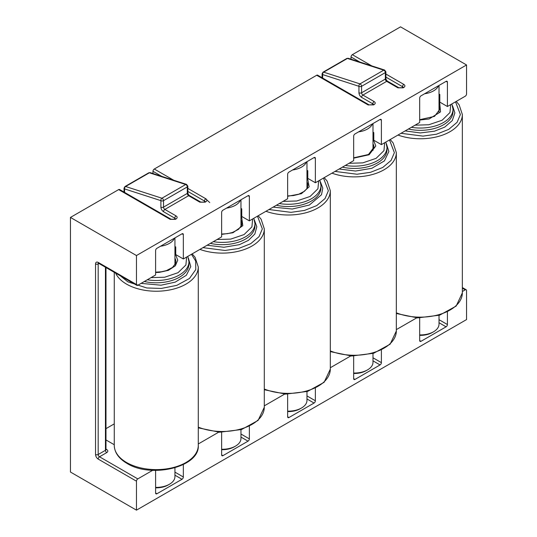 <?xml version="1.0" encoding="UTF-8"?>
<svg xmlns="http://www.w3.org/2000/svg" width="537" height="537" viewBox="0 0 537 537"><rect width="100%" height="100%" fill="white"/><g stroke="black" fill="none" stroke-linecap="round" stroke-linejoin="round"><path stroke-width="0.81" d="M438.521 85.725A18.674 10.78 180 0 1 433.547 90.881A18.674 10.78 180 0 1 424.606 93.753M419.679 334.92A18.674 10.78 -0 0 0 433.547 331.772L433.547 331.772A18.674 10.78 -0 0 0 439.011 324.147L439.011 315.36M419.679 335.37A16.808 9.7 -0 0 0 432.225 332.537L433.547 331.772L432.225 332.537M240.469 200.066A18.674 10.78 180 0 1 235.488 205.228A18.674 10.78 180 0 1 226.554 208.101M221.627 449.268A18.674 10.78 -0 0 0 235.488 446.119A18.674 10.78 -0 0 0 235.495 446.119A18.674 10.78 -0 0 0 240.959 438.494L240.959 429.707M221.627 449.711A16.808 9.7 0 0 0 234.172 446.878L235.495 446.119M372.503 123.839A18.674 10.78 180 0 1 367.53 129.001A18.674 10.78 180 0 1 358.588 131.867M353.661 373.04A18.674 10.78 -0 0 0 367.53 369.886L367.53 369.886A18.674 10.78 -0 0 0 372.993 362.267L372.993 353.474M353.661 373.483A16.808 9.7 0 0 0 366.207 370.651L367.53 369.886M320.388 181.815L322.804 188.125L321.502 194.736L309.379 205.02L292.323 209.034L273.118 207.134M323.489 178.056L328.362 190.776L325.053 198.549L316.696 205.611L304.466 210.437L291 212.343L268.963 209.531M318.663 180.841L317.938 188.762L310.091 196.461L296.753 200.992L283.033 201.409M307.607 178.445L309.171 186.822L301.405 193.709L287.644 196.273M254.363 219.928L256.82 226.755L254.833 234.025L248.49 240.334L239.415 244.657L223.949 247.255L207.101 245.248M257.471 216.169L262.345 228.89L259.035 236.663L250.678 243.724L238.448 248.55L224.983 250.464L202.946 247.644M252.645 218.955L251.92 226.876L244.073 234.575L230.735 239.106L217.015 239.522M241.59 216.565L242.791 225.688L232.937 232.763L221.627 234.394M452.53 105.749L454.886 112.918L452.275 120.597L444.777 127.088L434.467 131.189L420.303 132.934L405.153 130.907M439.642 102.218L440.535 111.864L429.123 118.966L419.679 120.046M191.454 254.283L195.676 261.022L195.777 269.567L189.46 278.488L176.821 285.362L161.228 288.45L146.762 287.966L127.88 281.838L120.409 275.87M188.346 258.042L190.763 266.587L186.332 275.286L175.196 282.133L161.006 285.207L141.083 283.368M186.628 257.069L185.903 264.989L178.056 272.689L164.718 277.22L150.998 277.642M175.572 254.679L177.747 260.136L175.357 265.795L168.41 270.339L159.214 272.393L155.609 272.507M386.405 143.708L388.862 151.474L384.425 160.892L371.826 168.303L355.534 171.035L339.136 169.021M373.624 140.332L375.793 145.997L369.12 154.757L353.661 158.16M105.984 428.647L114.26 423.874M462.35 291.51L465.23 289.846A1.866 1.081 -60 0 1 466.163 289.752A1.866 1.081 -60 0 1 466.552 290.611L466.552 319.575L136.465 510.15L70.448 472.036L70.448 217.425L118.643 189.601A1.866 1.081 120 0 1 119.576 189.507L171.068 219.237A1.866 1.081 -60 0 0 170.135 219.331L118.643 189.601M152.971 173.538L152.971 171.303L161.751 176.378M385.895 74.046L403.837 84.403C405.267 85.417 405.267 86.43 403.837 87.45L403.173 87.833L397.897 87.833L386.674 81.356L362.905 95.076L374.128 101.553C375.558 102.567 375.558 103.581 374.128 104.608L368.187 104.984A1.866 1.081 -60 0 1 369.12 104.896L317.629 75.167A1.866 1.081 120 0 0 316.696 75.254L154.287 169.021A1.866 1.081 120 0 0 152.971 171.303M351.023 59.198L351.023 56.962L359.803 62.03M70.448 217.425L136.465 255.538L466.552 64.964L400.535 26.85L352.339 54.673A1.866 1.081 120 0 0 351.023 56.962M315.373 388.338L315.373 400.763A1.866 1.081 -60 0 1 314.051 403.045L306.976 398.964M315.373 158.348A1.866 1.081 120 0 0 314.984 157.489A1.866 1.081 120 0 0 314.051 157.583L315.373 158.348L315.373 182.741L307.782 178.358L307.782 170.732L306.976 170.269M249.356 196.461A1.866 1.081 120 0 0 248.967 195.609A1.866 1.081 120 0 0 248.034 195.696L249.356 196.461L249.356 220.855L287.644 198.75L287.644 174.357A1.866 1.081 120 0 1 288.966 172.068L314.051 157.583M287.644 416.766L288.966 417.531A1.866 1.081 120 0 1 288.033 417.625A1.866 1.081 120 0 1 287.644 416.766L287.644 394.165M381.391 350.225L381.391 362.643L372.993 357.796M381.391 120.234A1.866 1.081 120 0 0 381.002 119.375A1.866 1.081 120 0 0 380.068 119.469L381.391 120.234L381.391 144.628L373.799 140.244L373.799 132.619L372.993 132.156M315.373 182.741L353.661 160.637L353.661 136.237A1.866 1.081 120 0 1 354.984 133.955L380.068 119.469M353.661 378.652L354.984 379.417A1.866 1.081 120 0 1 354.051 379.511A1.866 1.081 120 0 1 353.661 378.652L353.661 356.051M183.339 464.572L183.339 476.99L174.941 472.144M183.339 234.575A1.866 1.081 120 0 0 182.949 233.723A1.866 1.081 120 0 0 182.016 233.817L183.339 234.575L183.339 258.968L175.747 254.585L175.747 246.966L174.941 246.503M249.356 426.459L249.356 438.877L240.959 434.03M249.356 220.855L241.764 216.471L241.764 208.846L240.959 208.383M183.339 258.968L221.627 236.864L221.627 212.471A1.866 1.081 120 0 1 222.949 210.182L248.034 195.696M221.627 454.886L222.949 455.644A1.866 1.081 120 0 1 222.016 455.738A1.866 1.081 120 0 1 221.627 454.886L221.627 432.285M381.391 144.628L419.679 122.517L419.679 98.123A1.866 1.081 120 0 1 421.001 95.841L446.086 81.356A1.866 1.081 -60 0 1 447.019 81.262A1.866 1.081 -60 0 1 447.408 82.114L447.408 106.507L439.816 102.124L439.816 94.505L439.011 94.042M419.679 340.539L421.001 341.304A1.866 1.081 120 0 1 420.068 341.391A1.866 1.081 120 0 1 419.679 340.539L419.679 317.938M466.552 64.964L466.552 93.935A1.866 1.081 -60 0 1 465.23 96.217L447.408 106.507M187.843 188.393L205.785 198.75C207.215 199.757 207.215 200.778 205.785 201.798L205.121 202.18L199.845 202.18L188.621 195.696L164.852 209.423L176.076 215.901C177.505 216.908 177.505 217.928 176.076 218.948L175.418 219.331L170.135 219.331M182.016 233.817L156.932 248.295A1.866 1.081 -60 0 0 155.609 250.584L155.609 274.978L137.787 285.268A1.866 1.081 -60 0 1 136.854 285.362A1.866 1.081 -60 0 1 136.465 284.509L136.465 255.538M136.465 510.15L136.465 481.186A1.866 1.081 -60 0 1 137.787 478.897L152.662 470.311M136.465 481.186L98.177 459.075C96.586 457.974 95.707 456.45 95.532 454.503L95.532 263.922C95.693 262.184 96.573 261.673 98.177 262.398L136.465 284.509M421.001 341.304L446.086 326.818A1.866 1.081 -60 0 0 447.408 324.529L447.408 312.111M396.333 329.624L416.732 317.85M354.984 379.417L380.068 364.932A1.866 1.081 120 0 0 381.391 362.643M330.315 367.738L350.715 355.964M288.966 417.531L314.051 403.045M264.298 405.851L284.691 394.077M222.949 455.644L248.034 441.159A1.866 1.081 120 0 0 249.356 438.877M198.281 443.965L218.68 432.191M156.932 493.758A1.866 1.081 -60 0 1 155.999 493.852A1.866 1.081 -60 0 1 155.609 493L156.932 493.758L182.016 479.279A1.866 1.081 120 0 0 183.339 476.99M155.609 470.399L155.609 493M306.976 178.68A2.799 1.618 0 0 0 307.782 178.358M307.782 170.732A2.799 1.618 180 0 1 306.976 171.055M240.959 216.794A2.799 1.618 0 0 0 241.764 216.471M372.993 140.566A2.799 1.618 0 0 0 373.799 140.244M373.799 132.619A2.799 1.618 180 0 1 372.993 132.941M174.941 254.907A2.799 1.618 0 0 0 175.747 254.585M175.747 246.966A2.799 1.618 180 0 1 174.941 247.288M241.764 208.846A2.799 1.618 180 0 1 240.959 209.175M114.26 444.73L105.984 439.951M439.011 102.453A2.799 1.618 0 0 0 439.816 102.124M439.816 94.505A2.799 1.618 180 0 1 439.011 94.827M387.607 81.262C386.559 80.55 385.989 79.563 385.895 78.308A1.866 1.081 180 0 1 385.351 79.067L385.351 72.582L361.582 86.303A1.866 1.081 180 0 1 358.944 86.303A1.866 1.282 -72.1 0 1 359.978 83.886A1.866 1.081 60 0 1 360.267 84.014A1.866 1.081 60 0 1 361.582 86.303L361.582 92.787L385.351 79.067A1.866 1.081 -120 0 0 386.674 81.356A1.866 1.081 120 0 1 387.607 81.262L398.83 87.739L402.24 87.739A1.866 1.081 -120 0 1 403.173 87.833M385.895 78.308L385.895 71.817A1.866 1.081 180 0 1 385.351 72.582A1.866 1.081 -120 0 0 384.029 70.293A1.866 1.081 -120 0 0 383.747 70.166A1.866 1.282 -72.1 0 1 384.606 70.038L348.291 58.311A1.866 1.282 107.9 0 0 347.439 58.439L323.67 72.159A1.866 1.282 107.9 0 0 322.636 74.576L358.944 86.303L358.944 92.787C359.112 94.727 359.991 96.251 361.582 97.365L372.806 103.842A1.866 1.081 -60 0 1 374.128 101.553M189.554 195.609C188.507 194.891 187.937 193.904 187.843 192.649A1.866 1.081 180 0 1 187.299 193.414L187.299 186.923L163.53 200.643A1.866 1.081 180 0 1 160.892 200.643A1.866 1.282 -72.1 0 1 161.926 198.227A1.866 1.081 60 0 1 162.214 198.361A1.866 1.081 60 0 1 163.53 200.643L163.53 207.134L187.299 193.414A1.866 1.081 -120 0 0 188.621 195.696A1.866 1.081 120 0 1 189.554 195.609L200.778 202.087L204.188 202.087A1.866 1.081 -120 0 1 205.121 202.18M187.843 192.649L187.843 186.164A1.866 1.081 180 0 1 187.299 186.923A1.866 1.081 -120 0 0 185.977 184.634A1.866 1.081 -120 0 0 185.695 184.506A1.866 1.282 -72.1 0 1 186.554 184.386L150.239 172.659A1.866 1.282 107.9 0 0 149.387 172.786L125.618 186.507A1.866 1.282 107.9 0 0 124.584 188.917L160.892 200.643L160.892 207.134C161.06 209.068 161.939 210.591 163.53 211.706L174.753 218.19A1.866 1.081 180 0 1 175.277 218.767M287.644 411.154A18.674 10.78 -0 0 0 301.512 407.999L301.512 407.999A18.674 10.78 -0 0 0 306.976 400.38L306.976 391.594M306.486 161.952A18.674 10.78 180 0 1 301.512 167.114A18.674 10.78 180 0 1 292.571 169.987M287.644 411.597A16.808 9.7 -0 0 0 300.19 408.764L301.512 407.999L300.19 408.764M155.609 487.381A18.674 10.78 -0 0 0 169.47 484.233A18.674 10.78 -0 0 0 169.477 484.233A18.674 10.78 -0 0 0 174.941 476.608L174.941 467.821M174.451 238.186A18.674 10.78 180 0 1 169.47 243.342A18.674 10.78 180 0 1 160.536 246.215M155.609 487.831A16.808 9.7 -0 0 0 168.155 484.992L169.47 484.233M168.155 484.992L169.477 484.233M276.374 205.255A32.676 18.869 0 0 0 320.985 187.695L320.985 185.406A32.676 18.869 180 0 1 279.334 203.55M324.2 177.646L327.114 181.076L330.315 190.742A42.014 24.259 180 0 1 308.621 211.974A42.014 24.259 180 0 1 265.943 211.276M264.298 389.03A42.014 24.259 0 0 0 307.755 390.627A42.014 24.259 0 0 0 330.315 369.127L324.12 382.304L307.614 391.399L285.563 394.118L264.298 389.728M306.976 181.956A19.607 11.317 180 0 1 307.909 185.406L307.151 188.232L304.519 191.232L298.485 194.36L293.444 195.562L287.644 195.931M210.356 243.375A32.676 18.869 0 0 0 245.396 239.153A32.676 18.869 0 0 0 254.968 225.808L254.968 223.526A32.676 18.869 180 0 1 245.396 236.864A32.676 18.869 180 0 1 213.317 241.663M258.183 215.76L261.103 219.197L264.298 228.856A42.014 24.259 180 0 1 251.994 246.013A42.014 24.259 180 0 1 199.925 249.396M198.281 427.143A42.014 24.259 0 0 0 251.994 424.391A42.014 24.259 0 0 0 264.298 407.241L258.102 420.417L241.59 429.519L219.539 432.231L198.281 427.841M240.959 220.069A19.607 11.317 180 0 1 241.892 223.526L241.569 225.372L238.502 229.346L232.447 232.487L227.379 233.682L221.627 234.045M408.409 129.028A32.676 18.869 -0 0 0 443.448 124.806A32.676 18.869 -0 0 0 453.02 111.468L453.02 109.179A32.676 18.869 180 0 1 443.448 122.517A32.676 18.869 180 0 1 411.369 127.316M456.235 101.412L459.155 104.849L462.35 114.515A42.014 24.259 180 0 1 450.046 131.666A42.014 24.259 180 0 1 397.977 135.049M396.333 312.803A42.014 24.259 0 0 0 450.046 310.044A42.014 24.259 0 0 0 462.35 292.893L456.155 306.077L439.642 315.172L417.591 317.891L396.333 313.501M439.011 105.729A19.607 11.317 180 0 1 439.944 109.179L434.5 116.381L419.679 119.704M455.524 101.829L460.397 114.549L457.088 122.322L448.731 129.377L436.5 134.21L423.035 136.116L401.005 133.304M450.697 104.614L449.972 112.528L442.126 120.234L428.788 124.759L415.074 125.181M114.26 445.354A42.014 24.259 0 0 0 126.564 462.505A42.014 24.259 0 0 0 172.35 467.767A42.014 24.259 0 0 0 198.281 445.354C199.939 467.163 151.058 478.682 126.947 463.364C118.717 458.504 114.488 452.503 114.26 445.354L114.26 272.319M192.165 253.873L195.085 257.304L198.281 266.976A42.014 24.259 180 0 1 172.35 289.383A42.014 24.259 180 0 1 126.564 284.127A42.014 24.259 180 0 1 115.623 273.105M144.332 281.489A32.676 18.869 0 0 0 188.95 263.922L188.95 261.64A32.676 18.869 180 0 1 147.292 279.777M174.941 258.19A19.607 11.317 180 0 1 175.874 261.64L175.552 263.486L172.484 267.46L166.43 270.601L161.362 271.796L155.609 272.165M342.391 167.141A32.676 18.869 0 0 0 387.002 149.581L387.002 147.292A32.676 18.869 180 0 1 345.351 165.436M390.218 139.526L393.138 142.963L396.333 152.629A42.014 24.259 180 0 1 374.638 173.86A42.014 24.259 180 0 1 331.96 173.162M330.315 350.916A42.014 24.259 0 0 0 373.772 352.507A42.014 24.259 0 0 0 396.333 331.007L390.137 344.19L373.624 353.286L351.574 356.004L330.315 351.614M389.506 139.942L394.38 152.662L391.07 160.435L382.713 167.497L370.483 172.323L357.018 174.23L334.987 171.417M384.68 142.728L383.955 150.649L376.108 158.348L362.77 162.872L349.057 163.295M372.993 143.842A19.607 11.317 180 0 1 373.927 147.292L368.483 154.495L353.661 157.818M348.291 58.311L346.788 58.473A1.866 1.081 -120 0 1 347.439 58.439L383.747 70.166L359.978 83.886L323.67 72.159A1.866 1.081 60 0 0 323.019 72.193L322.086 73.811A1.866 1.081 -0 0 0 322.636 74.576L322.636 78.053M150.239 172.659L148.736 172.82A1.866 1.081 -120 0 1 149.387 172.786L185.695 184.506L161.926 198.227L125.618 186.507A1.866 1.081 60 0 0 124.967 186.54L124.034 188.158A1.866 1.081 0 0 0 124.584 188.917L124.584 192.4M315.373 400.763L306.976 395.917M368.187 104.984L316.696 75.254M154.287 169.021L173.74 180.244M352.339 54.673L371.792 65.903M385.895 77.093L402.515 86.692L402.515 87.585M187.843 191.44L204.463 201.033L204.463 201.925M380.068 364.932L372.993 360.851M105.44 267.225L105.44 450.308A1.866 1.081 0 0 0 105.984 449.55L105.984 267.54M105.984 449.1L106.756 449.55A1.866 1.081 -60 0 1 106.004 449.711M182.016 479.279L174.941 475.191M248.034 441.159L240.959 437.078M462.35 288.181L465.23 289.846M358.944 92.787A1.866 1.081 180 0 0 361.582 92.787A1.866 1.081 60 0 0 362.905 95.076A1.866 1.081 120 0 0 361.582 97.365M397.897 87.833A1.866 1.081 -60 0 1 398.83 87.739M403.837 87.45A1.866 1.081 -120 0 0 402.904 87.363L402.24 87.739M403.837 84.403A1.866 1.081 120 0 0 402.515 86.692A1.866 1.081 180 0 1 403.039 87.269M175.418 219.331A1.866 1.081 -120 0 0 174.485 219.237L171.068 219.237M176.076 218.948A1.866 1.081 -120 0 0 175.143 218.854L174.485 219.237M176.076 215.901A1.866 1.081 120 0 0 174.753 218.19L174.753 219.083M160.892 207.134A1.866 1.081 180 0 0 163.53 207.134A1.866 1.081 60 0 0 164.852 209.423A1.866 1.081 120 0 0 163.53 211.706M199.845 202.18A1.866 1.081 -60 0 1 200.778 202.087M205.785 201.798A1.866 1.081 -120 0 0 204.852 201.704L204.188 202.087M205.785 198.75A1.866 1.081 120 0 0 204.463 201.033A1.866 1.081 180 0 1 204.986 201.617M373.47 104.984A1.866 1.081 -120 0 0 372.537 104.896L369.12 104.896M374.128 104.608A1.866 1.081 -120 0 0 373.195 104.514L372.537 104.896M372.806 104.809L372.806 103.842A1.866 1.081 180 0 1 373.329 104.426M98.177 262.398A1.866 1.081 120 0 0 98.56 263.258L136.854 285.362M95.532 263.922A1.866 1.081 0 0 0 98.177 263.922A1.866 1.081 60 0 1 98.419 263.184M95.532 454.503A1.866 1.081 0 0 0 98.177 454.503L98.177 263.922L98.949 263.479M98.177 459.075A1.866 1.081 -60 0 1 99.493 456.786A1.866 1.081 60 0 1 98.177 454.503L105.44 450.308A1.866 1.081 60 0 0 106.756 452.597C108.179 451.577 108.179 450.563 106.756 449.55M137.787 478.897L99.493 456.786L106.756 452.597M447.408 324.529L439.011 319.683M439.011 322.73L446.086 326.818M205.631 198.844L209.745 202.556M446.086 81.356L447.408 82.114M439.011 85.437L439.011 112.307M240.959 199.784L240.959 226.648M372.993 123.55L372.993 150.42M330.315 190.742L330.315 369.127M319.83 180.17L320.985 185.406M264.298 228.856L264.298 407.241M253.813 218.284L254.968 223.526M462.35 114.515L462.35 292.893M451.865 103.936L453.02 109.179M198.281 266.976L198.281 445.354M187.796 256.397L188.95 261.64M396.333 152.629L396.333 331.007M385.848 142.057L387.002 147.292M466.163 289.752L462.35 287.55M385.895 71.817L384.606 70.038M187.843 186.164L186.554 184.386M346.788 58.473L323.019 72.193M148.736 172.82L124.967 186.54M322.086 77.737L322.086 73.811M124.034 192.085L124.034 188.158M306.976 161.671L306.976 188.534M174.941 237.898L174.941 264.761"/></g></svg>
